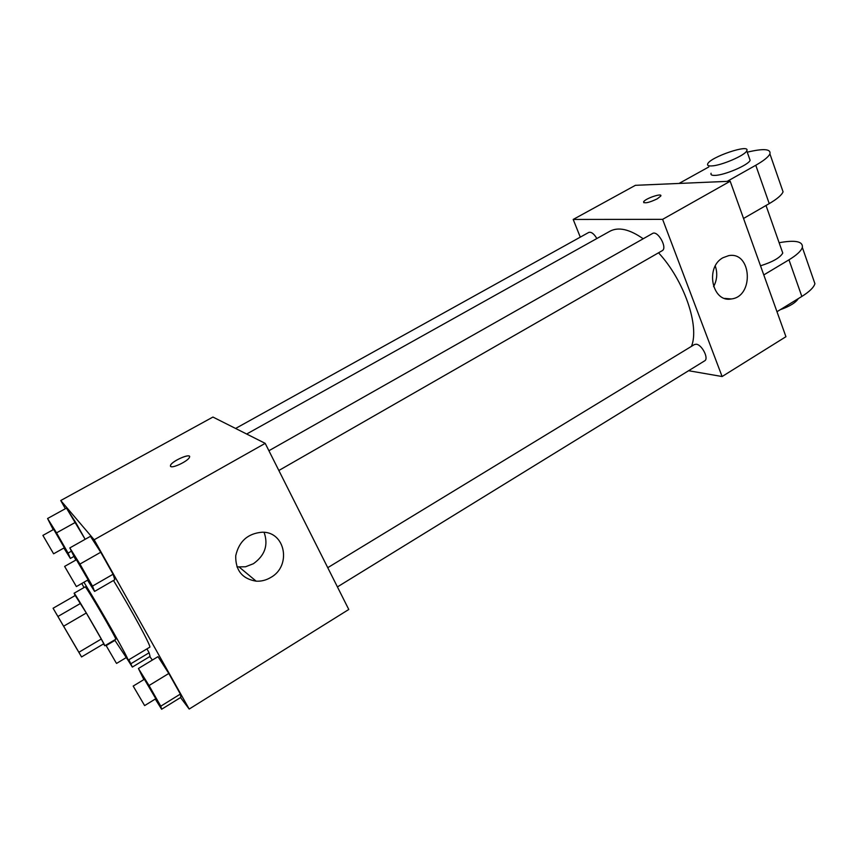 <?xml version="1.0" encoding="UTF-8"?>
<svg xmlns="http://www.w3.org/2000/svg" width="858" height="858" viewBox="0 0 858 858"><rect width="100%" height="100%" fill="white"/><g stroke="black" fill="none" stroke-linecap="round" stroke-linejoin="round"><path stroke-width="1.29" d="M77.424 649.935L56.446 613.963L77.424 649.935M78.872 652.273L53.078 608.247L81.553 656.938L78.872 652.273L101.276 639.038L86.315 612.998L63.664 626.179M101.276 639.038L103.764 643.768L81.553 656.938M86.315 612.998L75.236 595.495L53.078 608.247M103.453 643.961L104.794 645.784C106.371 646.889 73.917 591.301 74.099 593.232L75.161 595.538M74.099 593.232L85.146 586.883C85.264 584.791 117.621 640.207 115.744 639.285L104.794 645.784M80.566 603.389L57.969 616.452M83.934 582.25C101.512 610.574 130.427 661.786 128.035 660.242L114.629 639.95M84.02 587.526L81.767 583.483M113.481 580.501C131.564 609.92 152.059 647.801 149.71 647.222L128.035 660.242L132.336 667.084L128.882 659.738M63.878 548.026L70.367 558.451L68.061 553.078L56.531 532.861L75.568 522.265L85.167 539.296L66.452 508.108L47.576 518.511L53.207 529.686M87.548 580.18L94.573 591.419L114.8 579.729L113.095 574.238L100.74 552.241L90.422 536.336L69.82 547.919L75.826 560.07M180.534 697.543L189.189 709.051L94.165 539.768L60.746 500.525L65.358 508.708M149.764 656.574L152.381 660.049M132.336 667.084L150.075 656.391L149.12 652.756L146.933 648.884L149.12 652.756L131.092 663.609M155.277 699.045L161.626 709.255L180.877 697.34L180.362 694.068L168.801 673.466L158.011 656.649L138.428 668.489L143.854 679.59M189.189 709.051L348.777 609.48L265.197 443.361L212.934 417.052L60.746 500.525M265.197 443.361L94.165 539.768M270.699 577.509C266.109 580.222 261.261 581.445 256.156 581.177C242.246 578.85 235.435 570.377 235.725 555.78C239.007 541.269 247.833 533.419 262.237 532.207C285.51 531.574 291.763 566.108 270.699 577.509M170.667 466.473L170.538 465.208C172.49 460.542 192.203 452.402 189.404 457.432C188.009 461.078 172.673 468.489 170.667 466.473M170.442 466.216L170.549 465.218C172.115 461.282 188.621 453.646 189.511 456.435M264.082 532.314C268.522 544.959 264.961 555.437 253.389 563.727L245.527 566.773L236.937 566.902M246.664 434.03L609.984 231.199C618.511 226.705 629.579 229.225 643.189 238.771M658.536 252.799C684.073 280.234 699.785 326.104 691.473 346.342M337.419 586.915L704.654 360.843C709.094 358.719 701.994 344.616 696.278 344.23L694.444 344.541L327.745 567.685M235.596 428.453L588.76 232.432C591.269 231.692 593.961 233.719 596.857 238.524M268.908 450.729L652.488 233.505C657.7 229.965 667.867 248.048 662.161 250.718L278.85 470.495M573.198 219.444L580.287 237.14L573.198 219.444L662.612 219.348L573.198 219.444L635.413 185.317L730.19 181.242L662.612 219.348L722.104 376.533L662.612 219.348M722.104 376.533L688.609 370.72L722.104 376.533L785.939 336.701L730.19 181.242M161.626 709.255L160.778 706.188L149.035 685.542L138.428 668.489M133.183 686.078L144.391 679.268L155.802 698.723L144.627 705.598L133.183 686.078L144.627 705.598M180.877 697.34L180.362 694.068L160.778 706.188M180.362 694.068L168.801 673.466L149.035 685.542M168.801 673.466L158.011 656.649M94.573 591.419L92.482 586.111L79.944 564.06L69.82 547.919M64.629 566.409L76.416 559.738L88.127 579.836L76.383 586.572L64.629 566.409L76.383 586.572M114.8 579.729L113.095 574.238L92.482 586.111M113.095 574.238L100.74 552.241L79.944 564.06M100.74 552.241L90.422 536.336M150.075 656.391L149.12 652.756M116.162 662.869L106.156 645.602L116.162 662.869M56.531 532.861L47.576 518.511M42.9 535.403L53.7 529.407L64.361 547.758L53.604 553.796L42.9 535.403L53.604 553.796M73.799 556.51L70.367 558.451M71.225 551.297L68.061 553.078M75.568 522.265L66.452 508.108M723.004 257.722L728.571 255.673C751.737 250.954 754.364 296.836 731.198 298.959C712.129 302.799 704.868 267.149 723.004 257.722M713.588 286.658C717.106 279.976 717.674 273.091 715.272 266.012M657.239 198.841C649.098 202.681 644.54 203.711 643.586 201.909C644.733 198.702 662.719 192.546 660.778 196.042L657.239 198.841M760.52 265.808C772.779 261.904 780.19 257.657 782.764 253.056L781.992 250.858M763.792 274.925L788.974 259.824L801.833 296.45C809.437 291.709 813.802 287.451 814.918 283.687L813.277 278.957M779.128 242.717C795.366 239.811 803.109 241.388 802.348 247.436C801.147 250.997 796.685 255.126 788.974 259.824M727.155 181.381L755.769 165.262L769.24 203.614L743.543 218.468M769.24 203.614C777.112 199.002 781.713 195.077 783.064 191.827L781.745 187.999M776.983 311.711L801.833 296.45M780.276 309.695C789.843 306.295 795.838 302.606 798.283 298.638M711.078 173.262C710.456 174.807 711.786 175.504 715.068 175.386C724.678 175.236 748.766 164.875 750.117 160.296L749.506 158.569M755.769 165.262C763.749 160.714 768.468 156.928 769.916 153.904C771.095 148.884 763.545 148.316 747.254 152.177M708.794 166.956L679.043 183.44M711.636 165.926C708.365 166.087 707.056 165.412 707.689 163.899C710.027 157.111 750.804 143.329 746.76 150.783C745.377 155.266 721.235 165.658 711.636 165.926M239.339 567.192L256.156 581.177M114.908 640.4L106.156 645.602M125.965 657.764L116.57 663.406M731.198 298.959L724.763 298.402M643.586 201.909L643.908 202.756M782.764 253.056L766.012 205.47M746.76 150.783L750.117 160.296M802.348 247.436L814.918 283.687M769.916 153.904L783.064 191.827"/></g></svg>
